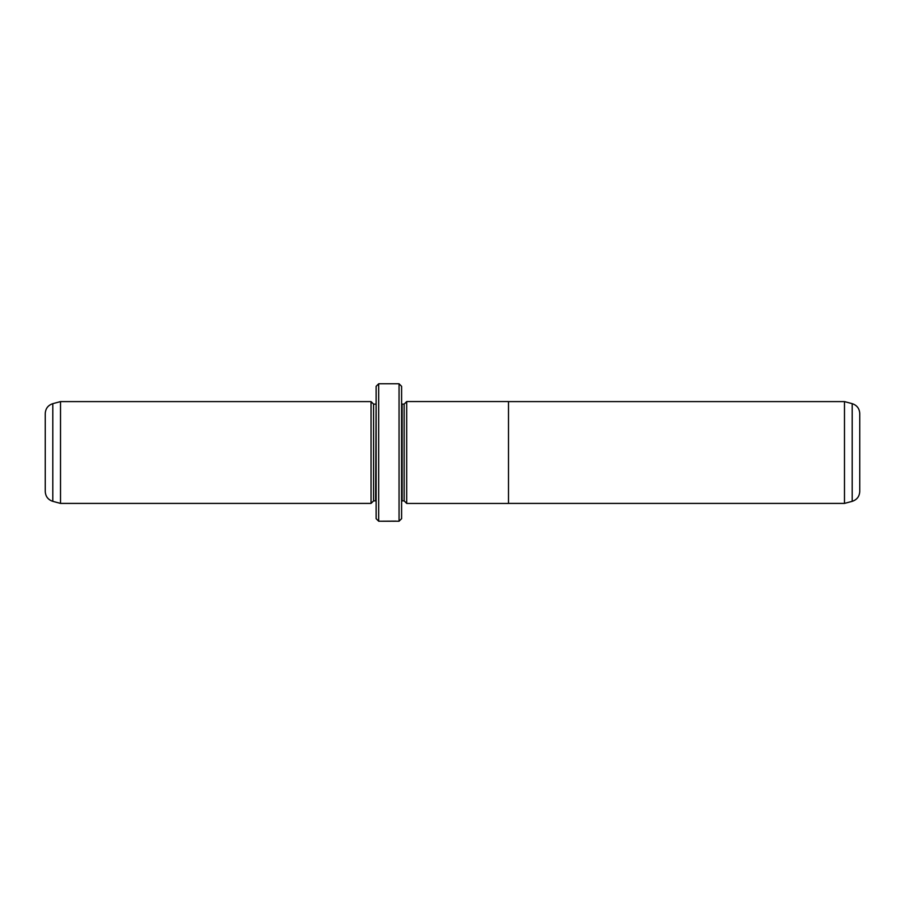 <?xml version="1.0" encoding="UTF-8"?>
<svg xmlns="http://www.w3.org/2000/svg" width="905" height="905" viewBox="0 0 905 905"><rect width="100%" height="100%" fill="white"/><g stroke="black" fill="none" stroke-linecap="round" stroke-linejoin="round"><path stroke-width="1.36" d="M852.205 501.336C856.933 499.752 859.445 496.483 859.75 491.506L859.75 413.495C859.445 408.517 856.933 405.248 852.205 403.664L852.205 501.336L844.478 503.406L844.478 401.594L508.497 401.594M406.684 452.5L406.684 503.44L508.497 503.44L508.497 401.56L406.684 401.56L406.684 452.5M395.983 521.122L378.686 521.223L378.686 383.777L399.048 383.777L399.048 521.223L397.555 521.223M381.299 521.223L397.623 521.212M406.684 503.406L404.139 500.861L404.139 404.139L401.594 404.083M371.05 503.406L371.05 401.594L60.522 401.594L60.522 503.406L371.05 503.406L373.595 500.861L373.595 404.139L371.05 401.594M52.795 501.336C48.067 499.752 45.555 496.483 45.25 491.506L45.25 413.495C45.555 408.517 48.067 405.248 52.795 403.664L52.795 501.336L60.522 503.406M399.048 383.777L401.594 386.322L401.594 518.678L399.048 521.223M378.686 521.223L376.141 518.678L376.141 386.322L378.686 383.777M395.983 521.212L392.713 521.223M404.139 500.861L402.103 500.861L402.103 404.139M373.595 500.861L375.632 500.861L376.141 404.083M844.478 503.406L508.497 503.406M375.632 404.139L373.595 404.139M52.795 403.664L60.522 401.594M404.139 404.139L406.684 401.594M852.205 403.664L844.478 401.594"/></g></svg>
